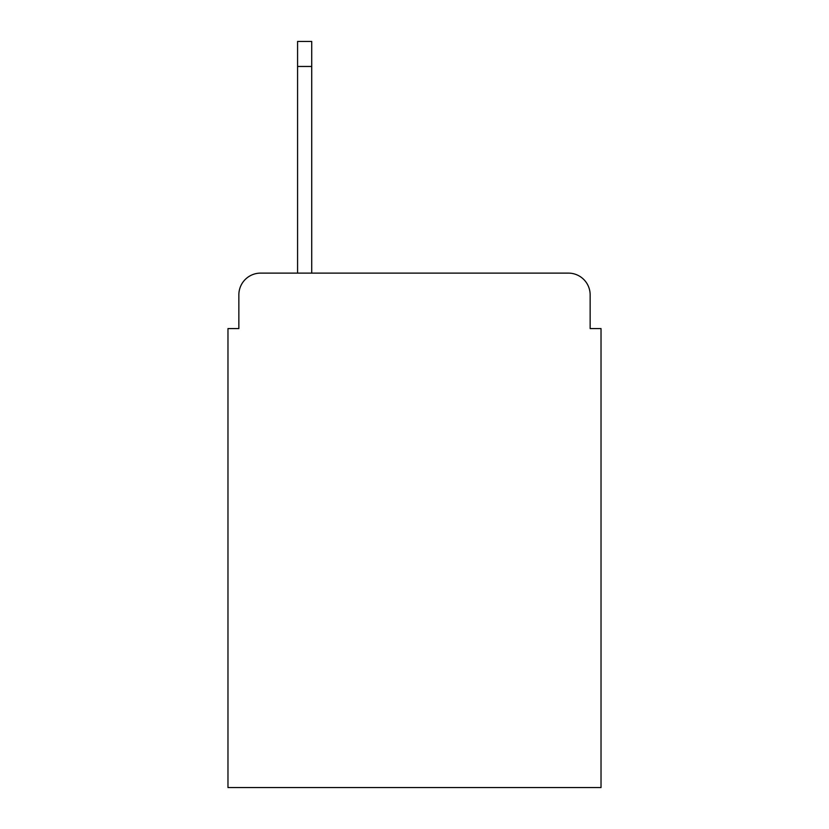 <?xml version="1.0" encoding="UTF-8"?>
<svg xmlns="http://www.w3.org/2000/svg" width="829" height="829" viewBox="0 0 829 829"><rect width="100%" height="100%" fill="white"/><g stroke="black" fill="none" stroke-linecap="round" stroke-linejoin="round"><path stroke-width="1.24" d="M238.856 294.865L238.856 328.574L238.856 294.865A21.751 21.751 0 0 1 260.607 273.114L297.58 273.114L297.58 41.45L311.725 41.45L311.725 66.465L297.58 66.465M590.144 328.574L590.144 294.865L590.144 328.574L601.025 328.574L601.025 787.55L227.975 787.55L227.975 328.574L238.856 328.574M590.144 294.865A21.751 21.751 0 0 0 568.393 273.114L260.607 273.114M311.725 66.465L311.725 273.114L568.393 273.114"/></g></svg>
